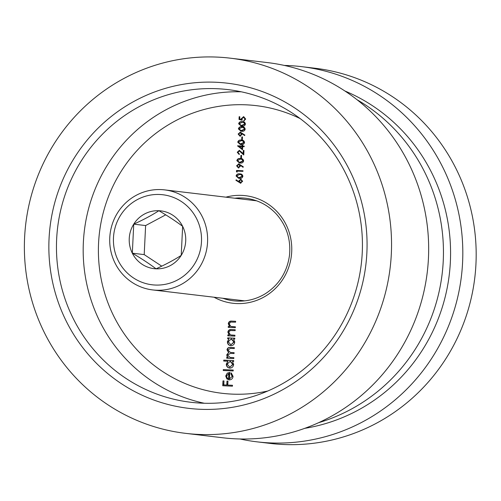 <?xml version="1.0" encoding="UTF-8"?>
<svg xmlns="http://www.w3.org/2000/svg" width="501" height="501" viewBox="0 0 501 501"><rect width="100%" height="100%" fill="white"/><g stroke="black" fill="none" stroke-linecap="round" stroke-linejoin="round"><path stroke-width="0.75" d="M238.852 178.343L236.384 176.039C236.892 174.361 238.063 173.647 239.898 173.891L239.603 173.86C241.451 173.772 242.547 174.592 242.885 176.308C242.371 177.961 241.206 178.657 239.378 178.381L238.701 178.325L236.084 176.001C236.591 174.323 237.762 173.609 239.603 173.86L240.204 173.903M239.603 162.982L237.136 160.677C237.637 158.999 238.814 158.285 240.649 158.535L240.348 158.498C242.202 158.416 243.298 159.23 243.636 160.946C243.123 162.606 241.958 163.295 240.129 163.019L239.453 162.969L236.835 160.646C237.342 158.967 238.514 158.247 240.348 158.498L240.956 158.548M240.505 144.551L238.038 142.246C238.539 140.568 239.716 139.854 241.551 140.105L241.25 140.067C243.104 139.986 244.2 140.8 244.538 142.516C244.025 144.175 242.853 144.864 241.031 144.589L240.355 144.538L237.737 142.209C238.244 140.53 239.415 139.817 241.25 140.067L241.858 140.117M241.156 131.243L238.689 128.939C239.19 127.26 240.361 126.54 242.202 126.791L241.902 126.753C243.755 126.672 244.851 127.486 245.189 129.208C244.676 130.861 243.505 131.556 241.682 131.281L241.006 131.224L238.388 128.901C238.896 127.223 240.067 126.509 241.902 126.753L242.509 126.803M242.221 120.271L239.015 119.445L239.152 116.714L239.816 116.746L239.703 119.006L241.388 119.438L241.3 118.649L243.73 116.67L245.684 119.075L243.762 121.023L245.02 119.013L243.467 117.247L241.958 118.787L242.221 120.271M243.918 117.297L243.467 117.247M232.495 385.288L232.451 386.183L222.751 385.751L222.989 380.885L223.985 380.929L223.79 384.9L226.778 385.031L226.972 381.067L227.968 381.111L227.773 385.075L232.495 385.288L227.773 385.075M229.226 379.883L226.903 378.938L225.719 376.026L227.26 373.151L229.759 372.468L229.439 378.994L232.182 376.451L230.823 373.696L231.268 372.919L233.059 376.376C232.758 378.643 231.481 379.814 229.226 379.883L228.901 379.852M233.848 357.639L233.804 358.534L226.715 358.221L226.759 357.326L227.993 357.382L227.047 356.324L226.759 354.802L228.588 352.56L227.003 349.804C227.416 347.982 228.581 347.212 230.498 347.487L234.336 347.656L234.293 348.552L230.447 348.383L227.867 349.999L230.46 352.46L234.092 352.648L234.048 353.543L230.447 353.387L227.623 354.996L230.084 357.445L233.848 357.639L230.867 357.507M230.861 345.709C228.638 345.371 227.479 344.037 227.398 341.713L228.982 338.826L227.667 338.764L227.711 337.868L234.8 338.188L234.756 339.083L233.529 339.027L234.737 342.07C234.418 344.381 233.122 345.59 230.861 345.709L230.541 345.677M235.357 326.796L235.313 327.692L228.224 327.372L228.268 326.477L229.546 326.533L228.281 323.696C228.694 321.705 229.934 320.847 232.007 321.128L235.627 321.291L235.583 322.187L230.629 322.074L229.145 323.89L230.898 326.458L235.357 326.796L232.796 326.683M234.944 335.244L234.9 336.14L227.811 335.82L227.855 334.925L229.132 334.981L227.867 332.144C228.281 330.153 229.521 329.295 231.594 329.577L235.213 329.739L235.169 330.635L230.216 330.522L228.732 332.338L230.485 334.906L234.944 335.244M229.765 368.103C227.542 367.765 226.383 366.438 226.302 364.108L227.942 361.227L223.709 361.033L223.753 360.138L233.704 360.582L233.66 361.484L232.439 361.428L233.641 364.465C233.322 366.776 232.032 367.991 229.765 368.103L229.445 368.078M233.241 370.057L233.197 370.953L223.246 370.508L223.289 369.613L233.241 370.057M241.407 126.12L238.933 123.816C239.44 122.138 240.612 121.424 242.453 121.674L242.152 121.637C244.006 121.555 245.102 122.369 245.44 124.085C244.926 125.745 243.755 126.434 241.933 126.158L241.257 126.108L238.639 123.778C239.146 122.1 240.317 121.386 242.152 121.637L242.76 121.687M240.311 136.285L238.432 134.074L240.223 132.07L244.901 135.101L244.557 135.564L242.014 133.592L242.033 134.293L240.017 136.247L238.138 134.043L240.399 132.082M242.484 136.961L242.359 139.516L241.695 139.491L241.82 136.93L242.484 136.961M242.672 146.63L242.522 149.786L237.562 145.804L242.039 146.004L242.077 145.234L242.741 145.265L242.703 146.035L244.194 146.098L244.169 146.699L242.672 146.63M239.296 154.515L237.543 152.285L239.265 150.325L243.167 153.519L243.323 150.419L243.981 150.45L243.762 154.972L239.29 150.926L237.906 152.31L239.328 153.92L239.152 154.502L237.249 152.248L239.447 150.344M243.774 154.709L241.507 152.31L239.29 150.926M241.582 155.391L241.457 157.947L240.793 157.921L240.918 155.36L241.582 155.391L240.918 155.36M238.758 168.029L236.879 165.818L238.676 163.808L243.348 166.839L243.004 167.303L240.461 165.336L240.48 166.038L238.463 167.992L236.585 165.781L238.845 163.827M237.155 171.098L237.105 172.119L236.459 171.699L236.522 170.472L242.991 170.76L242.96 171.355L237.155 171.098M240.574 183.222L235.877 180.272L236.253 179.828L238.777 181.706L238.752 181.011L240.762 179.126L242.641 181.293L240.411 183.209M238.777 181.706L240.956 179.145M185.664 433.359L222.782 437.774A188.915 183.51 -83.2 0 0 427.309 271.836A188.915 183.51 -83.2 0 0 267.377 62.581L230.26 58.172A188.915 183.51 -83.2 0 0 217.19 57.101A188.915 183.51 -83.2 0 0 25.05 230.823A188.915 183.51 -83.2 0 0 185.664 433.359A188.915 183.51 -83.2 0 0 390.191 267.428A188.915 183.51 -83.2 0 0 230.26 58.172M215.956 82.258A163.727 159.042 96.8 0 1 341.582 333.679A163.727 159.042 96.8 0 1 66.345 321.36A163.727 159.042 96.8 0 1 215.956 82.258M362.242 252.78A157.427 152.93 -83.2 0 0 228.024 89.616A157.427 152.93 -83.2 0 0 217.133 88.721A157.427 152.93 -83.2 0 0 57.02 233.491A157.427 152.93 -83.2 0 0 190.862 402.272A157.427 152.93 -83.2 0 0 362.242 252.78M253.456 200.444A51.634 50.163 96.8 0 1 255.065 200.294M243.098 301.013A51.634 50.163 96.8 0 1 241.563 300.494M228.525 327.385L228.268 326.477M228.569 326.514L229.546 326.533M229.846 326.571L228.281 323.696M228.575 323.734C228.988 321.736 230.235 320.884 232.301 321.166L235.627 321.316M231.763 326.608L233.09 326.715M228.112 335.833L227.855 334.925M228.155 334.962L229.132 334.981M229.433 335.019L227.867 332.144M228.162 332.182C228.575 330.184 229.821 329.332 231.894 329.614L235.213 329.758M231.349 335.056L234.944 335.263M227.968 338.776L227.711 337.868M228.011 337.906L234.8 338.206M231.161 345.74C228.932 345.402 227.78 344.074 227.698 341.745L227.398 341.713M227.698 341.745L228.982 338.826M230.848 344.807L234.167 342.033L231.625 338.97M231.23 338.927L228.268 341.738L230.917 344.813L233.867 341.995L231.23 338.927M227.016 358.234L226.759 357.326M227.059 357.357L227.993 357.382M228.287 357.413L227.047 356.324M227.341 356.355L226.759 354.802M227.053 354.84L228.588 352.56M228.882 352.591L227.003 349.804M227.297 349.842C227.711 348.02 228.876 347.243 230.792 347.519L234.336 347.681M230.598 352.472L234.092 352.673M230.253 357.463L231.161 357.545M224.01 361.052L223.753 360.138M224.053 360.175L233.704 360.607M230.065 368.141C227.836 367.803 226.684 366.469 226.602 364.146L226.302 364.108M226.602 364.146L227.942 361.227M229.752 367.202L233.071 364.434L230.529 361.365M230.134 361.321L227.172 364.139L229.821 367.208L232.771 364.396L230.134 361.321M223.546 370.521L223.289 369.613M223.59 369.644L233.241 370.076M229.439 378.994L232.182 376.451M232.477 376.483L230.823 373.696M231.118 373.733L231.5 373.07M229.527 379.915L226.903 378.938M227.197 378.969L225.719 376.026M226.02 376.063L227.26 373.151M227.554 373.182L230.059 372.5M228.575 378.862L229.145 373.358L226.596 376.019L227.166 377.929L228.575 378.862L228.844 373.32M223.051 385.764L222.989 380.885M223.289 380.923L223.985 380.954M226.778 385.031L223.79 384.9M227.072 385.069L226.972 381.067M227.266 381.098L227.961 381.129M242.202 120.227L239.015 119.445M239.315 119.476L239.152 116.714M239.447 116.746L239.816 116.764M241.3 118.649L241.388 119.438M241.595 118.687L243.517 116.652M244.062 120.979L243.793 120.428M244.087 120.459L245.02 119.013M245.321 119.044L243.762 117.284M242.453 121.674L242.91 121.705M241.476 125.526L242.259 125.594L245.077 124.073L244.031 122.595L242.421 122.269M244.031 122.595L242.728 122.288M242.121 122.231L239.303 123.791L241.313 125.507L244.776 124.035L243.736 122.557M242.202 126.791L242.659 126.822M241.225 130.648L242.008 130.717L244.826 129.189L243.78 127.711L242.171 127.386M243.78 127.711L242.478 127.411M241.87 127.354L239.052 128.907L241.062 130.629L244.526 129.158L243.486 127.68M244.645 135.439L242.014 133.592M240.123 135.665L241.67 134.193L240.161 132.665L238.802 134.099L240.01 135.652L241.376 134.155L240.161 132.665M241.989 139.503L241.82 136.93M242.115 136.961L242.484 136.98M241.551 140.105L242.008 140.136M240.574 143.956L241.357 144.025L244.175 142.503L243.129 141.025L241.52 140.7M243.129 141.025L241.826 140.718M241.219 140.662L238.401 142.221L240.411 143.937L243.874 142.466L242.835 140.988M242.528 149.599L237.555 145.923M237.862 145.835L242.039 146.004M242.34 146.035L242.077 145.234M242.378 145.271L242.741 145.284M244.194 146.123L242.703 146.035M241.914 148.584L242.309 146.636L239.202 146.474L241.914 148.584L242.014 146.599M243.323 150.419L243.167 153.519M243.618 150.457L243.981 150.475M241.094 157.934L241.213 155.391M240.649 158.535L241.106 158.566M239.672 162.387L240.455 162.456L243.273 160.934L242.233 159.456L240.618 159.13M242.233 159.456L240.925 159.149M240.317 159.093L237.499 160.652L239.509 162.374L242.972 160.896L241.933 159.418M243.091 167.184L240.461 165.336M238.57 167.403L240.117 165.931L238.608 164.403L237.249 165.844L238.457 167.39L239.822 165.9L238.608 164.403M237.111 171.968L236.459 171.699M236.76 171.737L236.522 170.472M236.816 170.503L242.991 170.778M239.898 173.891L240.355 173.922M238.921 177.749L239.703 177.817L242.522 176.289L241.482 174.811L239.866 174.492M241.482 174.811L240.173 174.511M239.566 174.454L236.748 176.014L238.758 177.73L242.221 176.258L241.181 174.78M240.868 183.26L235.877 180.272M236.171 180.31L236.453 179.978M240.718 182.633L242.277 181.268L240.768 179.721L239.409 181.168L240.624 182.627L241.977 181.23L240.768 179.721M239.954 438.976A188.915 183.51 -83.2 0 0 256.932 441.832A188.915 183.51 -83.2 0 0 461.459 275.894A188.915 183.51 -83.2 0 0 301.527 66.639A188.915 183.51 -83.2 0 0 284.355 65.437M256.932 441.832L270.296 443.423A188.915 183.51 -83.2 0 0 475.95 264.033A188.915 183.51 -83.2 0 0 314.891 68.23L301.527 66.639M156.055 268.818A29.096 28.263 96.8 0 1 133.736 224.141A29.096 28.263 96.8 0 1 182.64 226.333A29.096 28.263 96.8 0 1 156.055 268.818C165.568 264.515 173.953 260.044 181.218 255.385L182.64 226.339C175.989 221.317 168.079 216.113 158.898 210.721C151.784 215.298 143.399 219.776 133.742 224.147L132.32 253.193C141.363 258.497 149.273 263.701 156.061 268.812M155.266 285.044A45.34 44.044 -83.2 0 0 196.693 218.831A45.34 44.044 -83.2 0 0 120.478 215.417A45.34 44.044 -83.2 0 0 155.266 285.044M156.206 290.217A50.376 48.935 96.8 0 1 152.717 289.935A50.376 48.935 96.8 0 1 109.888 235.921A50.376 48.935 96.8 0 1 161.128 189.597A50.376 48.935 96.8 0 1 164.61 189.879A50.376 48.935 96.8 0 1 207.439 243.893A50.376 48.935 96.8 0 1 156.206 290.217M165.718 214.829L145.622 225.563L144.2 254.608L161.748 266.156M145.622 225.563L133.742 224.147M144.2 254.608L132.32 253.193M344.87 90.975A176.321 171.279 96.8 0 1 450.361 261.898A176.321 171.279 96.8 0 1 304.771 428.336M356.981 99.693A176.321 171.279 96.8 0 1 443.235 261.052A176.321 171.279 96.8 0 1 318.592 422.7M300.124 118.568A144.833 140.693 -83.2 0 0 246.216 104.828A144.833 140.693 -83.2 0 0 98.81 261.616A144.833 140.693 -83.2 0 0 267.741 391.024M225.913 197.169A54.158 52.605 96.8 0 1 241.789 195.39A54.158 52.605 96.8 0 1 289.81 263.758A54.158 52.605 96.8 0 1 214.027 297.218M204.302 403.255A157.427 152.93 96.8 0 1 84.312 231.067A157.427 152.93 96.8 0 1 241.319 91.808M222.857 298.27A51.634 50.163 -83.2 0 0 233.641 300.819C244.951 302.059 255.535 299.686 265.38 293.699C279.107 284.743 287.142 271.987 289.478 255.435C291.037 239.653 286.697 225.901 276.471 214.171C268.098 205.134 257.883 199.83 245.828 198.264A51.634 50.163 -83.2 0 0 242.259 197.976A51.634 50.163 -83.2 0 0 234.75 198.221M256.6 200.813L164.61 189.879M244.707 300.863L152.717 289.935"/></g></svg>
